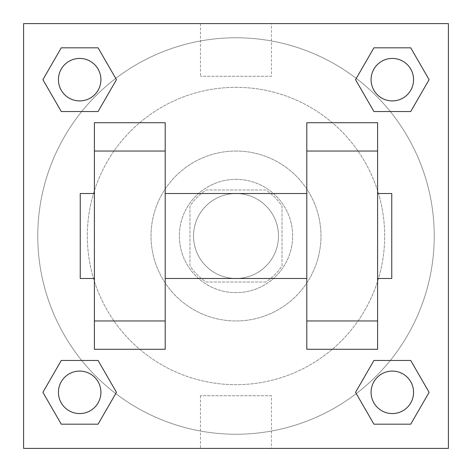 <?xml version="1.0" encoding="UTF-8"?>
<svg xmlns="http://www.w3.org/2000/svg" width="472" height="472" viewBox="0 0 472 472"><rect width="100%" height="100%" fill="white"/><g stroke="black" fill="none" stroke-linecap="round" stroke-linejoin="round"><path stroke-width="0.35" stroke-dasharray="2.36 1.77" d="M278.48 236A42.48 42.48 0 0 0 214.76 199.213A42.48 42.48 0 0 0 214.76 272.786A42.48 42.48 0 0 0 278.48 236A42.48 42.48 0 0 0 214.76 199.213A42.48 42.48 0 0 0 214.76 272.786A42.48 42.48 0 0 0 278.48 236M265.801 282.02L206.199 282.02A54.829 54.829 0 0 1 189.98 265.801L189.98 206.199A54.829 54.829 0 0 1 206.199 189.98L265.801 189.98A54.829 54.829 0 0 1 282.02 206.199L282.02 265.801A54.829 54.829 0 0 1 265.801 282.02L206.199 282.02A54.829 54.829 0 0 1 189.98 265.801L189.98 206.199A54.829 54.829 0 0 1 206.199 189.98L265.801 189.98A54.829 54.829 0 0 1 282.02 206.199L282.02 265.801A54.829 54.829 0 0 1 265.801 282.02M236 179.36A56.64 56.64 0 0 1 285.053 264.32A56.64 56.64 0 0 1 186.947 264.32A56.64 56.64 0 0 1 236 179.36A56.64 56.64 0 0 0 179.36 236A56.64 56.64 0 0 0 236 292.64A56.64 56.64 0 0 0 292.64 236A56.64 56.64 0 0 0 236 179.36M236 151.04A84.96 84.96 0 0 1 309.579 278.48A84.96 84.96 0 0 1 162.421 278.48A84.96 84.96 0 0 1 236 151.04A84.96 84.96 0 0 1 309.579 278.48A84.96 84.96 0 0 1 162.421 278.48A84.96 84.96 0 0 1 236 151.04M236 87.32A148.68 148.68 0 0 1 364.762 310.34A148.68 148.68 0 0 1 107.238 310.34A148.68 148.68 0 0 1 236 87.32A148.68 148.68 0 0 0 87.32 236A148.68 148.68 0 0 0 236 384.68A148.68 148.68 0 0 0 384.68 236A148.68 148.68 0 0 0 236 87.32M81.703 111.534L61.277 111.534L81.703 111.534L61.277 111.534L42.887 79.674L61.277 47.814L98.07 47.814L116.46 79.674L98.07 111.534L116.46 79.674L98.07 111.534L116.46 79.674L98.07 47.814L116.46 79.674M98.07 360.466L116.46 392.326L98.07 360.466L116.46 392.326L98.07 360.466L116.46 392.326L98.07 424.186L61.277 424.186L42.887 392.326L61.277 360.466L81.703 360.466M23.6 448.4L23.6 23.6L448.4 23.6L448.4 448.4L23.6 448.4L23.6 23.6L448.4 23.6L448.4 448.4L23.6 448.4L23.6 23.6L448.4 23.6L448.4 448.4L23.6 448.4M373.93 111.534L355.54 79.674L373.93 111.534L355.54 79.674L373.93 111.534L355.54 79.674L373.93 47.814L410.723 47.814L429.113 79.674L410.723 111.534L390.297 111.534M355.54 392.326L373.93 360.466L355.54 392.326L373.93 360.466L355.54 392.326L373.93 424.186L355.54 392.326L373.93 424.186L355.54 392.326L373.93 424.186L410.723 424.186L373.93 424.186L410.723 424.186L429.113 392.326L410.723 424.186M390.297 360.466L410.723 360.466L390.297 360.466L410.723 360.466L429.113 392.326M260.78 23.6L211.22 23.612L260.78 23.6M434.24 236A198.24 198.24 0 0 0 136.88 64.322A198.24 198.24 0 0 0 136.88 407.678A198.24 198.24 0 0 0 434.24 236A198.24 198.24 0 0 0 136.88 64.322A198.24 198.24 0 0 0 136.88 407.678A198.24 198.24 0 0 0 434.24 236M100.914 392.326A21.24 21.24 0 0 0 69.054 373.93A21.24 21.24 0 0 0 69.054 410.723A21.24 21.24 0 0 0 100.914 392.326A21.24 21.24 0 0 0 69.054 373.93A21.24 21.24 0 0 0 69.054 410.723A21.24 21.24 0 0 0 100.914 392.326A21.24 21.24 0 0 0 69.054 373.93A21.24 21.24 0 0 0 69.054 410.723A21.24 21.24 0 0 0 100.914 392.326A21.24 21.24 0 0 0 69.054 373.93A21.24 21.24 0 0 0 69.054 410.723A21.24 21.24 0 0 0 100.914 392.326A21.24 21.24 0 0 0 69.054 373.93A21.24 21.24 0 0 0 69.054 410.723A21.24 21.24 0 0 0 100.914 392.326M100.914 79.674A21.24 21.24 0 0 0 69.054 61.277A21.24 21.24 0 0 0 69.054 98.07A21.24 21.24 0 0 0 100.914 79.674A21.24 21.24 0 0 0 69.054 61.277A21.24 21.24 0 0 0 69.054 98.07A21.24 21.24 0 0 0 100.914 79.674A21.24 21.24 0 0 0 69.054 61.277A21.24 21.24 0 0 0 69.054 98.07A21.24 21.24 0 0 0 100.914 79.674A21.24 21.24 0 0 0 69.054 61.277A21.24 21.24 0 0 0 69.054 98.07A21.24 21.24 0 0 0 100.914 79.674A21.24 21.24 0 0 0 69.054 61.277A21.24 21.24 0 0 0 69.054 98.07A21.24 21.24 0 0 0 100.914 79.674M413.566 79.674A21.24 21.24 0 0 0 381.706 61.277A21.24 21.24 0 0 0 381.706 98.07A21.24 21.24 0 0 0 413.566 79.674A21.24 21.24 0 0 0 381.706 61.277A21.24 21.24 0 0 0 381.706 98.07A21.24 21.24 0 0 0 413.566 79.674A21.24 21.24 0 0 0 381.706 61.277A21.24 21.24 0 0 0 381.706 98.07A21.24 21.24 0 0 0 413.566 79.674A21.24 21.24 0 0 0 381.706 61.277A21.24 21.24 0 0 0 381.706 98.07A21.24 21.24 0 0 0 413.566 79.674A21.24 21.24 0 0 0 381.706 61.277A21.24 21.24 0 0 0 381.706 98.07A21.24 21.24 0 0 0 413.566 79.674M371.086 392.326A21.24 21.24 0 0 1 402.946 373.93A21.24 21.24 0 0 1 402.946 410.723A21.24 21.24 0 0 1 371.086 392.326A21.24 21.24 0 0 1 402.946 373.93A21.24 21.24 0 0 1 402.946 410.723A21.24 21.24 0 0 1 371.086 392.326M271.512 448.4L200.488 448.4L271.512 448.4L271.512 395.725L200.488 395.725L271.512 395.725M23.6 236L23.6 211.22L23.612 236M448.4 236L448.4 211.22L448.388 236M271.512 23.6L200.488 23.6L271.512 23.6L271.512 76.275L200.488 76.275L271.512 76.275M23.6 260.78L23.612 211.22L23.6 260.78M236 448.4L260.78 448.4L236 448.388M448.4 211.22L448.388 260.78L448.4 211.22M42.887 79.674L61.277 111.534L42.887 79.674L61.277 111.534L42.887 79.674L61.277 47.814L98.07 47.814L61.277 47.814L42.887 79.674L61.277 47.814M116.46 392.326L98.07 424.186L116.46 392.326L98.07 424.186L61.277 424.186L42.887 392.326L61.277 360.466M355.54 79.674L373.93 47.814L355.54 79.674L373.93 47.814L410.723 47.814L429.113 79.674L410.723 111.534M94.4 349.28L94.4 122.72L165.2 122.72L165.2 349.28M377.6 349.28L377.6 122.72L306.8 122.72L306.8 349.28M165.2 236L165.2 193.52L165.2 236M306.8 236L306.8 278.48L306.8 236M377.6 193.52L377.6 278.48L377.6 193.52M391.76 193.52L391.76 278.48M94.4 236L94.4 193.52L94.4 236M80.24 278.48L80.24 193.52M413.566 392.326A21.24 21.24 0 0 0 381.706 373.93A21.24 21.24 0 0 0 381.706 410.723A21.24 21.24 0 0 0 413.566 392.326A21.24 21.24 0 0 0 381.706 373.93A21.24 21.24 0 0 0 381.706 410.723A21.24 21.24 0 0 0 413.566 392.326A21.24 21.24 0 0 0 381.706 373.93A21.24 21.24 0 0 0 381.706 410.723A21.24 21.24 0 0 0 413.566 392.326M98.07 424.186L61.277 424.186L42.887 392.326M373.93 47.814L410.723 47.814L429.113 79.674M200.488 395.725L200.488 448.4M200.488 23.6L200.488 76.275"/><path stroke-width="0.71" d="M116.46 79.674L98.07 111.534L61.277 111.534L42.887 79.674L61.277 47.814L98.07 47.814L116.46 79.674L98.07 111.534L81.703 111.534M81.703 360.466L98.07 360.466L116.46 392.326L98.07 424.186L61.277 424.186L42.887 392.326L61.277 360.466L98.07 360.466M390.297 111.534L373.93 111.534L355.54 79.674L373.93 47.814L410.723 47.814L429.113 79.674L410.723 111.534L373.93 111.534M355.54 392.326L373.93 360.466L410.723 360.466L429.113 392.326L410.723 424.186L373.93 424.186L355.54 392.326L373.93 360.466L390.297 360.466M23.6 23.6L448.4 23.6L448.4 448.4L23.6 448.4L23.6 23.6M94.4 151.04L94.4 349.28L165.2 349.28L165.2 122.72L94.4 122.72L94.4 151.04L165.2 151.04M306.8 151.04L306.8 349.28L377.6 349.28L377.6 122.72L306.8 122.72L306.8 151.04L377.6 151.04M377.6 278.48L391.76 278.48L391.76 193.52L377.6 193.52M94.4 193.52L80.24 193.52L80.24 278.48L94.4 278.48M94.4 320.96L165.2 320.96M306.8 320.96L377.6 320.96M94.4 349.28L165.2 349.28M306.8 349.28L377.6 349.28M410.723 424.186L373.93 424.186L410.723 424.186L429.113 392.326M373.93 360.466L410.723 360.466L373.93 360.466M413.566 392.326A21.24 21.24 0 0 0 381.706 373.93A21.24 21.24 0 0 0 381.706 410.723A21.24 21.24 0 0 0 413.566 392.326M42.887 392.326L61.277 360.466M98.07 424.186L61.277 424.186L98.07 424.186L116.46 392.326M100.914 392.326A21.24 21.24 0 0 0 69.054 373.93A21.24 21.24 0 0 0 69.054 410.723A21.24 21.24 0 0 0 100.914 392.326M355.54 79.674L373.93 47.814L410.723 47.814L373.93 47.814M429.113 79.674L410.723 111.534M413.566 79.674A21.24 21.24 0 0 0 381.706 61.277A21.24 21.24 0 0 0 381.706 98.07A21.24 21.24 0 0 0 413.566 79.674M42.887 79.674L61.277 47.814L98.07 47.814L61.277 47.814M98.07 111.534L61.277 111.534L98.07 111.534M100.914 79.674A21.24 21.24 0 0 0 69.054 61.277A21.24 21.24 0 0 0 69.054 98.07A21.24 21.24 0 0 0 100.914 79.674M165.2 278.48L306.8 278.48M165.2 193.52L306.8 193.52"/></g></svg>
